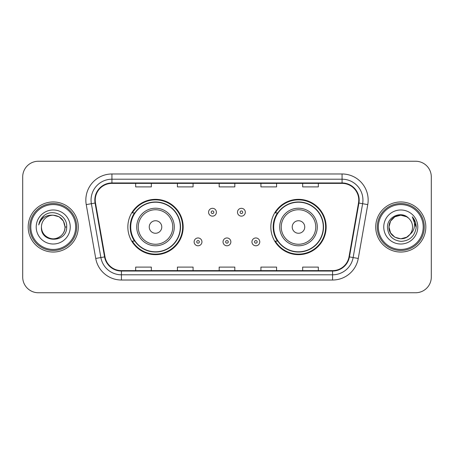 <?xml version="1.0" encoding="UTF-8"?>
<svg xmlns="http://www.w3.org/2000/svg" width="454" height="454" viewBox="0 0 454 454"><rect width="100%" height="100%" fill="white"/><g stroke="black" fill="none" stroke-linecap="round" stroke-linejoin="round"><path stroke-width="0.68" d="M270.834 227A27.66 27.66 0 0 0 298.494 254.66A27.66 27.66 0 0 0 326.148 227A27.66 27.66 0 0 0 298.494 199.34A27.66 27.66 0 0 0 270.834 227M127.852 227A27.66 27.66 0 0 0 155.506 254.66A27.66 27.66 0 0 0 183.166 227A27.66 27.66 0 0 0 155.506 199.34A27.66 27.66 0 0 0 127.852 227M134.486 241.091A25.311 25.311 0 0 1 134.486 212.909M277.468 241.091A25.311 25.311 0 0 1 277.468 212.909M22.7 176.901L22.7 277.099A15.657 15.657 0 0 0 38.357 292.751L415.643 292.751A15.657 15.657 0 0 0 431.3 277.099L431.3 176.901A15.657 15.657 0 0 0 415.643 161.249L38.357 161.249A15.657 15.657 0 0 0 22.7 176.901L22.7 277.099M28.182 227A25.049 25.049 0 0 0 53.226 252.049A25.049 25.049 0 0 0 78.275 227A25.049 25.049 0 0 0 53.226 201.951A25.049 25.049 0 0 0 28.182 227A25.049 25.049 0 0 0 53.226 252.049A25.049 25.049 0 0 0 78.275 227A25.049 25.049 0 0 0 53.226 201.951A25.049 25.049 0 0 0 28.182 227M375.725 227A25.049 25.049 0 0 0 400.774 252.049A25.049 25.049 0 0 0 425.818 227A25.049 25.049 0 0 0 400.774 201.951A25.049 25.049 0 0 0 375.725 227A25.049 25.049 0 0 0 400.774 252.049A25.049 25.049 0 0 0 425.818 227A25.049 25.049 0 0 0 400.774 201.951A25.049 25.049 0 0 0 375.725 227M95.238 200.072A16.702 16.702 0 0 1 111.934 183.376L342.066 183.376A16.702 16.702 0 0 1 358.512 202.972L349.012 256.828A16.702 16.702 0 0 1 332.572 270.624L121.428 270.624A16.702 16.702 0 0 1 104.987 256.828L95.488 202.972A16.702 16.702 0 0 1 95.238 200.072M94.818 200.072A17.116 17.116 0 0 0 95.079 203.046L104.573 256.902A17.116 17.116 0 0 0 121.428 271.044L332.572 271.044A17.116 17.116 0 0 0 349.427 256.902L358.921 203.046A17.116 17.116 0 0 0 342.066 182.956L111.934 182.956A17.116 17.116 0 0 0 94.818 200.072M86.237 204.606A26.094 26.094 0 0 1 111.934 173.978L342.066 173.978A26.094 26.094 0 0 1 367.763 204.606L358.263 258.457A26.094 26.094 0 0 1 332.572 280.022L121.428 280.022A26.094 26.094 0 0 1 95.737 258.457L86.237 204.606L91.379 203.698A20.873 20.873 0 0 1 111.934 179.199L342.066 179.199A20.873 20.873 0 0 1 362.621 203.698L353.127 257.554A20.873 20.873 0 0 1 332.572 274.801L121.428 274.801A20.873 20.873 0 0 1 100.873 257.554L91.379 203.698A20.873 20.873 0 0 1 91.061 200.072M415.643 161.249L38.357 161.249M38.357 292.751L415.643 292.751M431.3 277.099L431.3 176.901M219.174 183.376L219.174 186.906L234.826 186.906L234.826 183.376M177.423 183.376L177.423 186.906L193.081 186.906L193.081 183.376M135.678 183.376L135.678 186.906L151.335 186.906L151.335 183.376M260.919 183.376L260.919 186.906L276.577 186.906L276.577 183.376M302.665 183.376L302.665 186.906L318.322 186.906L318.322 183.376M234.826 270.624L234.826 267.094L219.174 267.094L219.174 270.624M193.081 270.624L193.081 267.094L177.423 267.094L177.423 270.624M151.335 270.624L151.335 267.094L135.678 267.094L135.678 270.624M276.577 270.624L276.577 267.094L260.919 267.094L260.919 270.624M318.322 270.624L318.322 267.094L302.665 267.094L302.665 270.624M75.665 227A22.439 22.439 0 0 0 53.226 204.561A22.439 22.439 0 0 0 30.787 227A22.439 22.439 0 0 0 53.226 249.439A22.439 22.439 0 0 0 75.665 227M76.709 227A23.483 23.483 0 0 0 53.226 203.517A23.483 23.483 0 0 0 29.743 227A23.483 23.483 0 0 0 53.226 250.483A23.483 23.483 0 0 0 76.709 227M66.681 227L65.024 227L63.447 221.104L59.128 216.785L53.226 215.202C60.393 215.9 64.326 219.832 65.024 227L63.447 221.104L59.128 216.785L53.226 215.202L59.128 216.785L63.447 221.104L65.024 227L63.447 221.104L59.128 216.785L53.226 215.202L59.128 216.785L63.447 221.104L65.024 227C64.865 231.449 62.896 234.854 59.128 237.215C51.773 241.925 41.03 235.722 41.433 227C40.332 243.486 67.209 243.106 66.681 227C67.589 215.718 52.936 208.409 44.259 215.451C41.189 217.909 39.356 221.07 38.755 224.934C41.183 218.011 46.007 214.77 53.226 215.202L59.128 216.785L63.447 221.104L65.024 227C65.427 235.722 54.684 241.925 47.33 237.215C43.556 234.854 41.592 231.449 41.433 227C41.03 235.722 51.773 241.925 59.128 237.215C62.896 234.854 64.865 231.449 65.024 227C64.865 231.449 62.896 234.854 59.128 237.215C51.773 241.925 41.03 235.722 41.433 227C41.592 231.449 43.556 234.854 47.33 237.215C54.684 241.925 65.427 235.722 65.024 227C65.427 235.722 54.684 241.925 47.33 237.215C43.556 234.854 41.592 231.449 41.433 227A11.798 11.798 0 0 1 53.226 215.202L59.128 216.785L63.447 221.104L65.024 227A11.798 11.798 0 0 0 65.018 226.569M36.212 227A17.014 17.014 0 0 0 53.226 244.014A17.014 17.014 0 0 0 70.245 227A17.014 17.014 0 0 0 53.226 209.986A17.014 17.014 0 0 0 36.212 227M40.48 219.838L44.259 215.451M161.772 227A6.26 6.26 0 0 0 155.506 220.74A6.26 6.26 0 0 0 149.247 227A6.26 6.26 0 0 0 155.506 233.26A6.26 6.26 0 0 0 161.772 227M174.296 227A18.784 18.784 0 0 0 155.506 208.216A18.784 18.784 0 0 0 136.722 227A18.784 18.784 0 0 0 155.506 245.784A18.784 18.784 0 0 0 174.296 227A18.784 18.784 0 0 1 155.506 245.784A18.784 18.784 0 0 1 136.722 227M180.295 227A24.788 24.788 0 0 0 155.506 202.212A24.788 24.788 0 0 0 130.718 227A24.788 24.788 0 0 0 155.506 251.788A24.788 24.788 0 0 0 180.295 227M182.644 227A27.138 27.138 0 0 1 132.318 241.091L134.832 241.091A25.021 25.021 0 0 0 180.527 227.062A25.021 25.021 0 0 0 134.832 212.909L132.318 212.909A27.138 27.138 0 0 1 182.644 227M304.753 227A6.26 6.26 0 0 0 298.494 220.74A6.26 6.26 0 0 0 292.228 227A6.26 6.26 0 0 0 298.494 233.26A6.26 6.26 0 0 0 304.753 227M317.278 227A18.784 18.784 0 0 0 298.494 208.216A18.784 18.784 0 0 0 279.704 227A18.784 18.784 0 0 0 298.494 245.784A18.784 18.784 0 0 0 317.278 227A18.784 18.784 0 0 1 298.494 245.784A18.784 18.784 0 0 1 279.704 227M323.282 227A24.788 24.788 0 0 0 298.494 202.212A24.788 24.788 0 0 0 273.705 227A24.788 24.788 0 0 0 298.494 251.788A24.788 24.788 0 0 0 323.282 227M325.626 227A27.138 27.138 0 0 1 275.3 241.091L277.814 241.091A25.021 25.021 0 0 0 323.515 227.062A25.021 25.021 0 0 0 277.814 212.909L275.3 212.909A27.138 27.138 0 0 1 325.626 227M406.671 237.215A11.798 11.798 0 0 0 409.854 234.525L406.671 237.215L400.774 238.798L394.872 237.215L390.554 232.896L388.976 227L390.554 221.104L394.872 216.785L400.774 215.202L406.671 216.785L408.498 218.085C401.262 210.497 387.324 216.751 387.455 227C387.988 235.615 392.551 240.41 401.154 241.38C409.621 240.768 414.615 236.267 416.131 227.885L416.159 227C416.114 223.13 414.825 219.736 412.294 216.808C414.218 219.963 414.899 223.362 414.326 227C413.81 230.036 412.317 232.55 409.854 234.525L409.616 234.809C403.237 242.986 388.369 237.487 388.976 227L390.554 232.896L394.872 237.215L400.774 238.798L406.671 237.215L409.854 234.525L407.21 236.886M423.213 227A22.439 22.439 0 0 0 400.774 204.561A22.439 22.439 0 0 0 378.335 227A22.439 22.439 0 0 0 400.774 249.439A22.439 22.439 0 0 0 423.213 227M424.257 227A23.483 23.483 0 0 0 400.774 203.517A23.483 23.483 0 0 0 377.291 227A23.483 23.483 0 0 0 400.774 250.483A23.483 23.483 0 0 0 424.257 227M409.854 234.525C411.636 232.334 412.538 229.826 412.567 227C412.499 223.442 411.142 220.468 408.498 218.085M383.755 227A17.014 17.014 0 0 0 400.774 244.014A17.014 17.014 0 0 0 417.788 227A17.014 17.014 0 0 0 400.774 209.986A17.014 17.014 0 0 0 383.755 227M406.671 216.785A11.798 11.798 0 0 0 388.976 227M412.408 216.938L416.148 227.448L412.294 216.808L415.365 222.137M412.294 216.808L416.159 227M216.405 212.234A3.916 3.916 0 0 1 212.495 216.144A3.916 3.916 0 0 1 208.579 212.234A3.916 3.916 0 0 1 212.495 208.318A3.916 3.916 0 0 1 216.405 212.234A3.916 3.916 0 0 0 212.495 208.318A3.916 3.916 0 0 0 208.579 212.234M245.319 212.234A3.916 3.916 0 0 1 241.403 216.144A3.916 3.916 0 0 1 237.487 212.234A3.916 3.916 0 0 1 241.403 208.318A3.916 3.916 0 0 1 245.319 212.234A3.916 3.916 0 0 0 241.403 208.318A3.916 3.916 0 0 0 237.487 212.234M194.125 241.874A3.916 3.916 0 0 1 198.04 237.958A3.916 3.916 0 0 1 201.951 241.874A3.916 3.916 0 0 1 198.04 245.784A3.916 3.916 0 0 1 194.125 241.874A3.916 3.916 0 0 0 198.04 245.784A3.916 3.916 0 0 0 201.951 241.874M223.033 241.874A3.916 3.916 0 0 1 226.949 237.958A3.916 3.916 0 0 1 230.859 241.874A3.916 3.916 0 0 1 226.949 245.784A3.916 3.916 0 0 1 223.033 241.874A3.916 3.916 0 0 0 226.949 245.784A3.916 3.916 0 0 0 230.859 241.874M251.942 241.874A3.916 3.916 0 0 1 255.857 237.958A3.916 3.916 0 0 1 259.773 241.874A3.916 3.916 0 0 1 255.857 245.784A3.916 3.916 0 0 1 251.942 241.874A3.916 3.916 0 0 0 255.857 245.784A3.916 3.916 0 0 0 259.773 241.874M342.066 173.978L342.066 182.956M91.379 203.698L95.079 203.046M121.428 280.022L121.428 271.044M332.572 271.044L332.572 280.022M349.427 256.902L358.263 258.457M95.737 258.457L104.573 256.902M358.921 203.046L367.763 204.606M111.934 173.978L111.934 182.956M172.764 227A17.258 17.258 0 0 0 155.506 209.742A17.258 17.258 0 0 0 138.249 227A17.258 17.258 0 0 0 155.506 244.258A17.258 17.258 0 0 0 172.764 227M315.751 227A17.258 17.258 0 0 0 298.494 209.742A17.258 17.258 0 0 0 281.236 227A17.258 17.258 0 0 0 298.494 244.258A17.258 17.258 0 0 0 315.751 227M211.189 212.234A1.305 1.305 0 0 0 212.495 213.539A1.305 1.305 0 0 0 213.8 212.234A1.305 1.305 0 0 0 212.495 210.928A1.305 1.305 0 0 0 211.189 212.234M240.098 212.234A1.305 1.305 0 0 0 241.403 213.539A1.305 1.305 0 0 0 242.708 212.234A1.305 1.305 0 0 0 241.403 210.928A1.305 1.305 0 0 0 240.098 212.234M199.34 241.874A1.305 1.305 0 0 0 198.04 240.569A1.305 1.305 0 0 0 196.735 241.874A1.305 1.305 0 0 0 198.04 243.179A1.305 1.305 0 0 0 199.34 241.874M228.254 241.874A1.305 1.305 0 0 0 226.949 240.569A1.305 1.305 0 0 0 225.644 241.874A1.305 1.305 0 0 0 226.949 243.179A1.305 1.305 0 0 0 228.254 241.874M257.163 241.874A1.305 1.305 0 0 0 255.857 240.569A1.305 1.305 0 0 0 254.552 241.874A1.305 1.305 0 0 0 255.857 243.179A1.305 1.305 0 0 0 257.163 241.874"/></g></svg>
